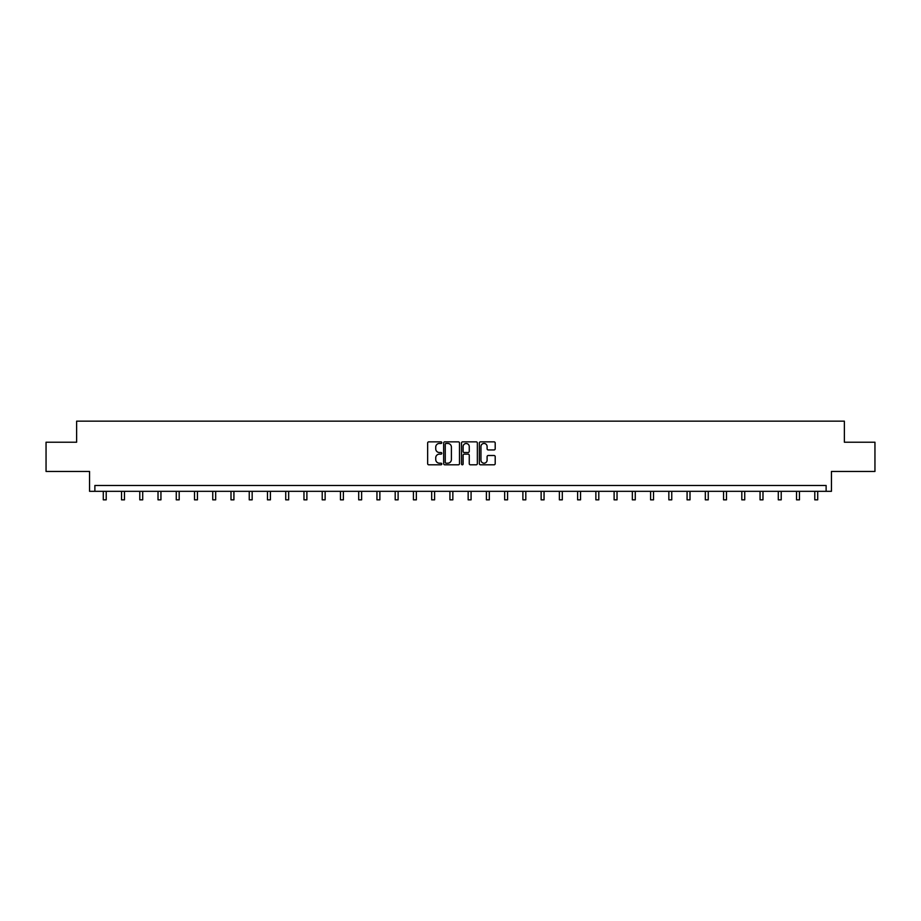 <?xml version="1.0" encoding="UTF-8"?>
<svg xmlns="http://www.w3.org/2000/svg" width="921" height="921" viewBox="0 0 921 921"><rect width="100%" height="100%" fill="white"/><g stroke="black" fill="none" stroke-linecap="round" stroke-linejoin="round"><path stroke-width="1.38" d="M441.792 442.656A0.806 0.806 0 0 0 440.986 441.85L428.795 441.85A1.151 1.151 0 0 0 427.643 442.989L427.643 463.654A1.151 1.151 0 0 0 428.795 464.806L440.986 464.806A0.806 0.806 0 0 0 441.792 464A0.806 0.806 0 0 0 440.986 463.194L439.409 463.194A3.672 3.672 0 0 1 435.737 459.521L435.737 457.806A3.672 3.672 0 0 1 439.409 454.134L440.986 454.134A0.806 0.806 0 0 0 441.792 453.328A0.806 0.806 0 0 0 440.986 452.522L439.409 452.522A3.672 3.672 0 0 1 435.737 448.849L435.737 447.122A3.672 3.672 0 0 1 439.409 443.45L440.986 443.45A0.806 0.806 0 0 0 441.792 442.656M46.05 442.218L46.05 471.448L89.556 471.448L89.556 491.33L831.444 491.33L831.444 471.448L874.95 471.448L874.95 442.218L844.373 442.218L844.373 421.162L76.627 421.162L76.627 442.218L46.05 442.218M494.047 449.943A1.151 1.151 0 0 0 495.199 448.792L495.199 442.989A1.151 1.151 0 0 0 494.047 441.85L480.497 441.85A1.151 1.151 0 0 0 479.357 442.989L479.357 463.654A1.151 1.151 0 0 0 480.497 464.806L494.047 464.806A1.151 1.151 0 0 0 495.199 463.654L495.199 456.655A1.151 1.151 0 0 0 494.047 455.504L488.245 455.504A1.151 1.151 0 0 0 487.105 456.655L487.105 460.132A3.074 3.074 0 0 1 484.032 463.194A3.074 3.074 0 0 1 480.958 460.132L480.958 446.524A3.074 3.074 0 0 1 484.032 443.45A3.074 3.074 0 0 1 487.105 446.524L487.105 448.792A1.151 1.151 0 0 0 488.245 449.943L494.047 449.943M826.125 491.33L826.125 485.482L94.875 485.482L94.875 491.33M459.498 442.989A1.151 1.151 0 0 0 458.347 441.85L444.797 441.85A1.151 1.151 0 0 0 443.657 442.989L443.657 463.654A1.151 1.151 0 0 0 444.797 464.806L458.347 464.806A1.151 1.151 0 0 0 459.498 463.654L459.498 442.989M462.653 441.85L476.203 441.85A1.151 1.151 0 0 1 477.343 442.989L477.343 463.654A1.151 1.151 0 0 1 476.203 464.806L470.401 464.806A1.151 1.151 0 0 1 469.25 463.654L469.25 455.273A1.151 1.151 0 0 0 468.11 454.134L464.265 454.134A1.151 1.151 0 0 0 463.113 455.273L463.113 464A0.806 0.806 0 0 1 462.307 464.806A0.806 0.806 0 0 1 461.502 464L461.502 442.989A1.151 1.151 0 0 1 462.653 441.85M446.063 443.45A0.806 0.806 0 0 0 445.257 444.256L445.257 462.388A0.806 0.806 0 0 0 446.063 463.194L447.733 463.194A3.672 3.672 0 0 0 451.405 459.521L451.405 447.122A3.672 3.672 0 0 0 447.733 443.45L446.063 443.45M469.25 446.581A3.074 3.074 0 0 0 466.187 443.508A3.074 3.074 0 0 0 463.113 446.581L463.113 451.371A1.151 1.151 0 0 0 464.265 452.522L468.11 452.522A1.151 1.151 0 0 0 469.25 451.371L469.25 446.581M103.29 491.33L103.29 499.838L106.214 499.838L106.214 491.33M121.537 491.33L121.537 499.838L124.462 499.838L124.462 491.33M139.785 491.33L139.785 499.838L142.709 499.838L142.709 491.33M158.021 491.33L158.021 499.838L160.945 499.838L160.945 491.33M176.268 491.33L176.268 499.838L179.192 499.838L179.192 491.33M194.515 491.33L194.515 499.838L197.439 499.838L197.439 491.33M212.751 491.33L212.751 499.838L215.675 499.838L215.675 491.33M230.998 491.33L230.998 499.838L233.922 499.838L233.922 491.33M249.246 491.33L249.246 499.838L252.158 499.838L252.158 491.33M267.481 491.33L267.481 499.838L270.406 499.838L270.406 491.33M285.729 491.33L285.729 499.838L288.653 499.838L288.653 491.33M303.965 491.33L303.965 499.838L306.889 499.838L306.889 491.33M322.212 491.33L322.212 499.838L325.136 499.838L325.136 491.33M340.459 491.33L340.459 499.838L343.383 499.838L343.383 491.33M358.695 491.33L358.695 499.838L361.619 499.838L361.619 491.33M376.942 491.33L376.942 499.838L379.866 499.838L379.866 491.33M395.19 491.33L395.19 499.838L398.114 499.838L398.114 491.33M413.425 491.33L413.425 499.838L416.35 499.838L416.35 491.33M431.673 491.33L431.673 499.838L434.597 499.838L434.597 491.33M449.92 491.33L449.92 499.838L452.844 499.838L452.844 491.33M468.156 491.33L468.156 499.838L471.08 499.838L471.08 491.33M486.403 491.33L486.403 499.838L489.327 499.838L489.327 491.33M504.65 491.33L504.65 499.838L507.575 499.838L507.575 491.33M522.886 491.33L522.886 499.838L525.81 499.838L525.81 491.33M541.134 491.33L541.134 499.838L544.058 499.838L544.058 491.33M559.381 491.33L559.381 499.838L562.305 499.838L562.305 491.33M577.617 491.33L577.617 499.838L580.541 499.838L580.541 491.33M595.864 491.33L595.864 499.838L598.788 499.838L598.788 491.33M614.111 491.33L614.111 499.838L617.035 499.838L617.035 491.33M632.347 491.33L632.347 499.838L635.271 499.838L635.271 491.33M650.594 491.33L650.594 499.838L653.519 499.838L653.519 491.33M668.842 491.33L668.842 499.838L671.754 499.838L671.754 491.33M687.078 491.33L687.078 499.838L690.002 499.838L690.002 491.33M705.325 491.33L705.325 499.838L708.249 499.838L708.249 491.33M723.561 491.33L723.561 499.838L726.485 499.838L726.485 491.33M741.808 491.33L741.808 499.838L744.732 499.838L744.732 491.33M760.055 491.33L760.055 499.838L762.979 499.838L762.979 491.33M778.291 491.33L778.291 499.838L781.215 499.838L781.215 491.33M796.538 491.33L796.538 499.838L799.463 499.838L799.463 491.33M814.786 491.33L814.786 499.838L817.71 499.838L817.71 491.33"/></g></svg>

